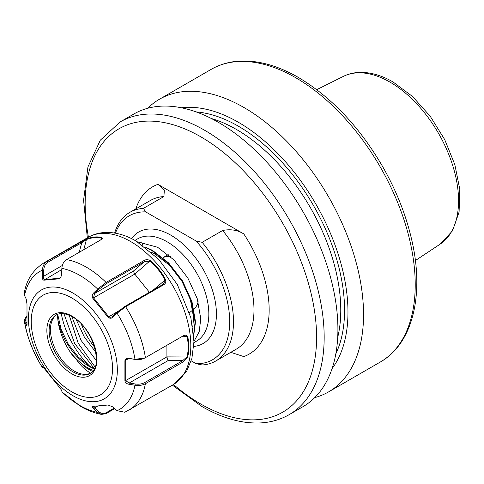 <?xml version="1.0" encoding="UTF-8"?>
<svg xmlns="http://www.w3.org/2000/svg" width="484" height="484" viewBox="0 0 484 484"><rect width="100%" height="100%" fill="white"/><g stroke="black" fill="none" stroke-linecap="round" stroke-linejoin="round"><path stroke-width="0.73" d="M164.1 257.179A30.044 17.345 60 0 1 170.628 256.744M289.166 414.655A169.013 97.58 60 0 0 315.072 279.22A169.013 97.58 60 0 0 204.665 130.287A169.013 97.58 60 0 0 120.159 121.92L133.905 113.982A169.013 97.58 60 0 1 218.405 122.355A169.013 97.58 60 0 1 328.817 271.288A169.013 97.58 60 0 1 302.911 406.717L289.166 414.655C280.593 419.574 271.082 422.326 260.628 422.919C242.012 423.796 222.465 418.339 201.979 406.548L172.358 385.131M137.438 241.849L157.621 247.257L173.944 259.938L187.84 277.998L197.242 298.646L200.775 318.72L199.184 331.709L193.957 341.486M144.922 246.913L152.363 250.288L168.686 262.975L182.583 281.035L191.985 301.683L195.518 321.751L193.745 335.345M145.987 247.723L151.928 250.543L168.257 263.223L182.147 281.283L191.549 301.931L195.082 322.005L193.673 334.377M181.452 107.781A155.049 89.516 60 0 1 238.334 122.246A155.049 89.516 60 0 1 333.875 241.915A155.049 89.516 60 0 1 332.054 368.639M147.693 108.277A169.013 97.58 60 0 1 159.532 99.19A169.013 97.58 60 0 1 244.033 107.557A169.013 97.58 60 0 1 354.445 256.49A169.013 97.58 60 0 1 328.539 391.919A169.013 97.58 60 0 1 314.745 397.624M114.629 233.046A85.843 49.562 60 0 1 129.869 212.337A85.843 49.562 60 0 1 143.409 208.386L145.66 211.877L196.135 241.02L202.179 242.321A85.843 49.562 60 0 1 215.719 361.028A85.843 49.562 60 0 1 202.179 364.984L196.135 363.684A83.163 48.013 -120 0 0 229.7 321.733A83.163 48.013 -120 0 0 196.135 241.02M135.822 208.9A96.576 55.757 60 0 1 157.947 184.362L164.366 190.037L163.894 196.558L143.409 208.386M95.838 352.328L84.301 336.961L76.121 319.422M191.21 360.84L196.135 363.684M145.66 211.877A83.163 48.013 -120 0 0 115.44 233.185M202.179 242.321L222.67 230.493C230.59 228.89 237.626 230.033 243.791 233.923A96.576 55.757 60 0 1 243.791 356.587L230.789 352.328M157.947 184.362L243.791 233.923M198.168 301.774A30.044 17.345 60 0 1 193.999 308.967L193.951 309.004M151.474 252.279L154.989 254.033L169.575 265.311L181.99 281.373L190.406 299.747L193.594 317.607L192.771 326.942M101.912 238.939L101.61 238.176C97 237.021 91.96 237.469 86.497 239.526L81.784 242.666L47.946 262.201C45.381 263.828 43.983 266.484 43.741 270.157L43.493 276.358L43.808 279.165L44.443 279.601L59.556 278.252L60.899 277.278M162.727 284.58L165.098 281.095L164.929 279.988C161.178 272.613 156.144 266.345 149.816 261.185L144.329 261.693L106.317 283.636L98.609 289.571L94.519 293.552L93.575 297.89L108.688 316.693L109.953 317.353L112.258 316.929L117.007 312.458L124.721 306.523L162.727 284.58L163.64 284.786L125.628 306.729L117.08 313.202L112.996 317.189C111.429 318.575 109.777 318.587 108.047 317.238L92.825 298.301C91.875 296.311 92.123 294.55 93.569 293.02L97.659 289.045L106.105 282.438L144.111 260.495C145.968 259.388 148.019 259.43 150.258 260.628C156.653 265.855 161.747 272.196 165.552 279.649C166.163 282.015 165.528 283.727 163.64 284.786M90.587 373.11L89.486 372.45C84.773 369.528 80.604 365.487 76.974 360.338L78.118 360.665L86.697 368.173L92.48 371.44M61.28 313.608A61.704 35.622 -120 0 0 89.782 366.219M57.566 314.352A47.492 27.419 -120 0 0 72.461 355.25L76.974 360.338M56.791 314.691A33.777 19.499 -120 0 0 52.036 320.801A33.777 19.499 -120 0 0 74.348 371.101A33.777 19.499 -120 0 0 82.867 374.205A33.777 19.499 -120 0 0 90.538 373.14M94.271 368.493L74.681 343.549L63.955 313.753M183.406 335.745C185.287 334.644 186.703 334.928 187.647 336.598C189.377 343.398 189.377 350.198 187.647 356.986L183.406 361.778L145.4 383.721C142.423 385.325 138.95 385.821 134.975 385.216L128.968 384.26C126.76 383.836 125.41 382.753 124.914 381.011L124.914 360.713C125.416 358.88 126.766 358.093 128.968 358.354L134.975 359.328L144.837 357.991L183.569 335.654M114.768 408.593L106.105 413.59L101.543 414.407L97.659 412.416L93.569 408.72C92.123 407.371 91.875 406.59 92.825 406.366L108.047 405.011L112.996 406.983L117.08 410.68L124.83 412.247L173.199 384.647A85.039 49.102 -120 0 0 186.237 316.5A85.039 49.102 -120 0 0 130.68 241.558A85.039 49.102 -120 0 0 88.161 237.348C93.878 234.099 100.134 232.459 106.928 232.429C116.614 232.495 126.318 235.363 136.046 241.032L158.583 259.176L177.289 284.453L190.871 317.716L193.957 341.656L191.882 358.475L186.842 370.853L173.199 384.647M44.389 368.07L42.513 367.792L42.193 366.11L43.862 367.955L59.084 386.891L61.619 390.273L62.031 392.064L80.967 406.572C87.779 410.523 94.64 413.136 101.543 414.407M47.946 262.201L47.039 261.354A85.039 49.102 60 0 0 43.814 262.951C32.942 269.975 26.414 280.054 24.224 293.183L24.551 295.573A79.678 46.004 -120 0 1 42.447 270.114C42.683 266.067 44.213 263.151 47.039 261.354L86.606 238.89C92.129 236.821 97.223 236.361 101.9 237.523L102.239 238.527L100.4 240.076L66.562 259.612C63.737 261.402 62.17 264.325 61.867 268.378L61.619 274.573L60.76 277.52L59.084 278.82L43.862 280.182C42.707 279.861 42.15 278.572 42.193 276.31L42.447 270.114L43.741 270.157M24.551 295.573L26.221 299.033L26.995 304.176L26.995 324.474L26.929 325.659L26.221 324.939L24.2 320.372L26.547 315.973M69.236 315.29L78.184 343.192L95.082 367.011M96.364 360.628L81.04 340.349L71.82 316.572M144.704 358.039C142 359.491 138.841 359.963 135.242 359.455L129.234 358.487L126.844 358.959L125.701 360.532L125.701 380.684L129.234 383.019L135.242 383.987C138.841 384.496 142 384.024 144.704 382.572L182.71 360.628L186.945 356.883C188.663 350.168 188.663 343.452 186.945 336.737L184.852 335.6L183.037 335.956M166.913 345.267L166.913 356.883L168.027 360.628L129.234 383.019L128.968 384.26M124.914 360.713L128.968 358.354M187.647 356.986L166.913 356.883L124.914 381.011M135.242 383.987L134.975 385.216A79.678 46.004 -120 0 1 117.08 410.68M117.007 312.458L117.08 313.202A79.678 46.004 -120 0 1 134.975 359.328L135.242 359.455M168.027 360.628L182.71 360.628L183.406 361.778M187.647 336.598L181.688 336.737M93.575 406.227C92.898 406.366 93.212 406.911 94.519 407.873L98.609 411.569C101.089 413.675 103.661 414.032 106.317 412.646L114.212 408.091M150.258 260.628L134.794 274.095L149.405 292.276M92.825 298.301L134.794 274.095L133.312 271.155L144.329 261.693L144.111 260.495M97.508 406.149L93.569 408.72M98.609 411.569L97.659 412.416A79.678 46.004 -120 0 1 79.763 405.453A79.678 46.004 -120 0 1 61.867 391.75M118.671 310.934L108.047 317.238M112.923 316.439L112.996 317.189M93.569 293.02L94.519 293.552L133.312 271.155M61.867 268.378A79.678 46.004 -120 0 1 79.763 275.342A79.678 46.004 -120 0 1 97.659 289.045L98.609 289.571M153.15 290.11L165.552 279.649M26.553 316.203L25.507 320.632L26.91 323.542M26.221 324.939L27.177 324.099M43.741 367.622L42.447 367.592A79.678 46.004 -120 0 1 24.551 321.467L25.507 320.632M43.862 280.182L61.819 269.57M60.567 277.671L59.084 278.82M42.193 276.31L43.493 276.358L62.333 265.48M80.87 241.825L81.784 242.666L79.195 252.315M101.247 239.519L101.9 237.523M86.606 238.89L83.774 249.671M131.545 238.624A64.384 37.171 60 0 1 170.894 235.212A64.384 37.171 60 0 1 214.854 299.469A64.384 37.171 60 0 1 193.794 346.435M193.951 342.618L196.613 341.081A59.018 34.074 -120 0 0 205.658 293.788A59.018 34.074 -120 0 0 167.101 241.782A59.018 34.074 -120 0 0 137.595 238.86L134.927 240.397M343.331 76.405C348.438 73.883 353.986 72.546 359.969 72.388C370.677 72.213 381.701 75.395 393.026 81.953L412.531 96.504L430.209 116.245L444.699 139.58L454.845 164.633L459.8 189.407L459.092 212.028L452.504 230.838L440.168 244.136A96.897 55.944 -120 0 0 452.861 165.97A96.897 55.944 -120 0 0 390.031 82.147A96.897 55.944 -120 0 0 343.331 76.405L316.724 89.667M173.484 384.484A163.646 94.483 -120 0 0 200.872 404.092A163.646 94.483 -120 0 0 316.584 337.281A163.646 94.483 -120 0 0 200.872 136.857A163.646 94.483 -120 0 0 88.445 237.19M211.212 69.345C219.784 64.426 229.301 61.674 239.749 61.081C258.365 60.204 277.913 65.661 298.398 77.452C331.238 96.994 359.273 126.633 382.511 166.357C396.208 190.315 405.937 214.763 411.684 239.701C424.553 294.514 412.931 343.658 380.218 362.08A169.013 97.58 -120 0 0 406.13 226.651A169.013 97.58 -120 0 0 295.718 77.718A169.013 97.58 -120 0 0 211.212 69.345L159.532 99.19M196.129 111.913A150.234 86.739 60 0 1 238.334 126.179A150.234 86.739 60 0 1 335.817 353.858M337.705 337.39A147.547 85.19 -120 0 0 236.44 129.464A147.547 85.19 -120 0 0 211.339 118.513M163.894 196.558A85.843 49.562 -120 0 0 150.361 200.509L129.869 212.337M94.634 347.203A50.052 28.901 60 0 1 81.3 324.111M215.719 361.028L236.204 349.2A85.843 49.562 -120 0 0 222.67 230.493M72.89 293.044A62.853 36.288 60 0 1 117.334 370.018A62.853 36.288 60 0 1 72.89 395.682A62.853 36.288 60 0 1 28.453 318.702A62.853 36.288 60 0 1 72.89 293.044M71.874 391.883A57.487 33.19 -120 0 0 112.524 368.415A57.487 33.19 -120 0 0 71.874 298.011A57.487 33.19 -120 0 0 31.23 321.479A57.487 33.19 -120 0 0 71.874 391.883M71.874 316.058A35.386 20.431 60 0 1 96.897 359.394A35.386 20.431 60 0 1 71.874 373.842A35.386 20.431 60 0 1 46.857 330.505A35.386 20.431 60 0 1 71.874 316.058M73.017 371.869A33.777 19.499 -120 0 0 89.903 373.539C104.26 367.985 93.122 327.293 72.213 316.796C65.642 313.221 60.282 312.634 56.126 315.042A33.777 19.499 -120 0 0 50.947 342.103A33.777 19.499 -120 0 0 73.017 371.869M69.732 351.33A45.605 26.33 -120 0 0 78.118 360.665A45.605 26.33 -120 0 0 87.356 367.556A45.605 26.33 -120 0 0 93.339 370.363M94.241 368.893A45.605 26.33 60 0 1 89.25 366.461A45.605 26.33 60 0 1 57.832 319.47M66.562 259.612A85.039 49.102 60 0 1 86.333 267.168A85.039 49.102 60 0 1 106.105 282.438L106.317 283.636M124.721 306.523L125.628 306.729A85.039 49.102 60 0 1 145.4 357.688M144.704 382.572L145.4 383.721A85.039 49.102 60 0 1 128.853 410.25M106.317 412.646L106.105 413.59M163.277 257.482L168.22 254.632M142.683 245.285L141.618 241.939M440.168 244.136L415.381 260.549M380.218 362.08L328.539 391.919M120.159 121.92L100.321 140.166L87.943 166.926L83.587 200.188L87.32 237.838M193.539 309.349L189.504 312.712M57.687 314.31L61.129 329.314L68.395 344.305L78.499 357.24L90.06 366.376L94.416 368.554M42.513 367.792C32.972 352.443 26.868 336.64 24.2 320.372M43.814 262.951L88.161 237.348M144.208 358.305L144.837 357.991"/></g></svg>

